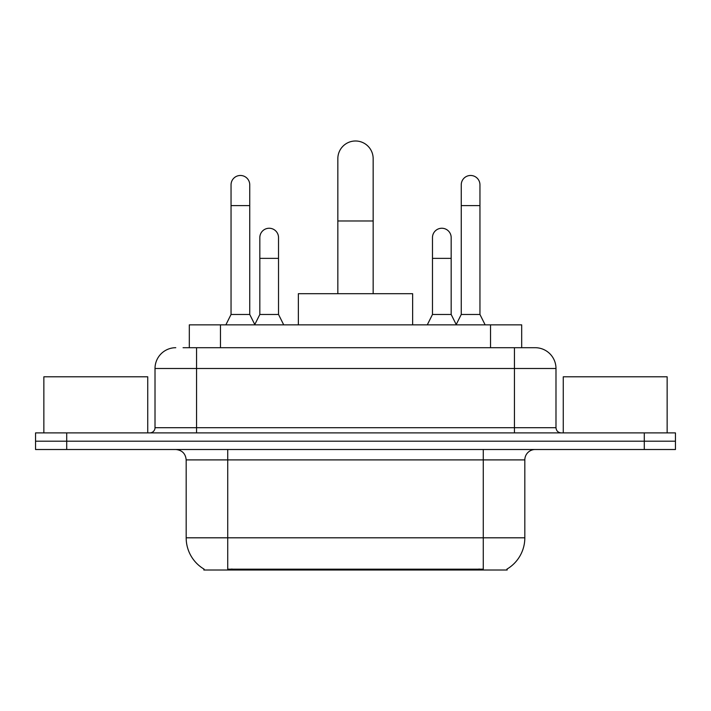 <?xml version="1.0" encoding="UTF-8"?>
<svg xmlns="http://www.w3.org/2000/svg" width="711" height="711" viewBox="0 0 711 711"><rect width="100%" height="100%" fill="white"/><g stroke="black" fill="none" stroke-linecap="round" stroke-linejoin="round"><path stroke-width="1.07" d="M189.313 347.706L189.313 324.856L521.687 324.856L521.687 347.706M507.165 568.987L507.165 570.009L203.835 570.009L203.835 568.987M204.146 569.173A36.359 36.359 0 0 1 186.175 537.809L227.724 537.809L227.724 569.173L483.276 569.173L483.276 537.809L524.825 537.809L524.825 459.901A10.389 10.389 0 0 1 535.214 449.512M186.175 537.809L186.175 459.901C185.562 453.591 182.096 450.125 175.786 449.512M506.854 569.173A36.359 36.359 0 0 0 524.825 537.809M66.71 432.892L675.45 432.892L675.45 441.202L35.55 441.202L35.55 449.512L66.71 449.512L66.71 441.202L35.55 441.202L35.55 432.892L66.71 432.892L66.71 441.202L675.45 441.202L675.45 449.512L66.71 449.512M183.536 347.706L535.214 347.706A20.779 20.779 0 0 1 555.984 368.485L555.984 427.693C556.295 430.848 558.028 432.581 561.183 432.892M183.065 347.706L196.565 347.706L196.565 368.485L155.016 368.485L155.016 427.693A5.19 5.19 0 0 1 149.817 432.892M175.786 347.706A20.779 20.779 0 0 0 155.016 368.485M555.984 368.485L514.435 368.485L514.435 347.706L535.214 347.706M147.737 432.892L147.737 376.794L43.86 376.794L43.86 432.892M667.14 432.892L667.14 376.794L563.263 376.794L563.263 432.892M337.841 293.687L337.841 158.651A17.659 17.659 0 0 1 355.5 140.991A17.659 17.659 0 0 1 373.159 158.651A17.659 17.659 0 0 0 355.5 140.991M373.159 293.687L373.159 158.651M412.638 324.856L412.638 293.687L298.362 293.687L298.362 324.856M225.858 324.856L231.048 314.466L249.748 314.466L254.947 324.856M249.748 314.466L249.748 184.824A9.35 9.35 0 0 0 240.398 175.475A9.35 9.35 0 0 1 240.985 175.493M231.048 314.466L231.048 205.603L249.748 205.603M231.048 205.603L231.048 184.824A9.35 9.35 0 0 1 240.398 175.475M456.053 324.856L461.252 314.466L479.952 314.466L485.142 324.856M479.952 314.466L479.952 184.824A9.35 9.35 0 0 0 470.602 175.475A9.35 9.35 0 0 1 471.189 175.493M461.252 314.466L461.252 205.603L479.952 205.603M461.252 205.603L461.252 184.824A9.35 9.35 0 0 1 470.602 175.475M254.787 324.545L259.826 314.466L278.525 314.466L283.716 324.856M278.525 314.466L278.525 237.598A9.35 9.35 0 0 0 269.762 228.267A9.35 9.35 0 0 1 278.525 237.598M259.826 314.466L259.826 258.369L278.525 258.369M259.826 258.369L259.826 237.598A9.35 9.35 0 0 1 269.762 228.267M427.284 324.856L432.475 314.466L451.174 314.466L456.213 324.545M451.174 314.466L451.174 237.598A9.35 9.35 0 0 0 442.411 228.267A9.35 9.35 0 0 1 451.174 237.598M432.475 314.466L432.475 258.369L451.174 258.369M432.475 258.369L432.475 237.598A9.35 9.35 0 0 1 442.411 228.267M479.116 570.009L479.116 568.987M231.884 570.009L231.884 568.987M220.472 347.706L220.472 324.856M490.528 347.706L490.528 324.856M483.276 449.512L483.276 459.901L186.175 459.901M524.825 459.901L483.276 459.901L483.276 537.809L227.724 537.809L227.724 449.512M644.29 449.512L644.29 432.892M196.565 432.892L196.565 427.693L555.984 427.693M155.016 427.693L196.565 427.693L196.565 368.485L514.435 368.485L514.435 432.892M337.841 220.979L373.159 220.979"/></g></svg>
